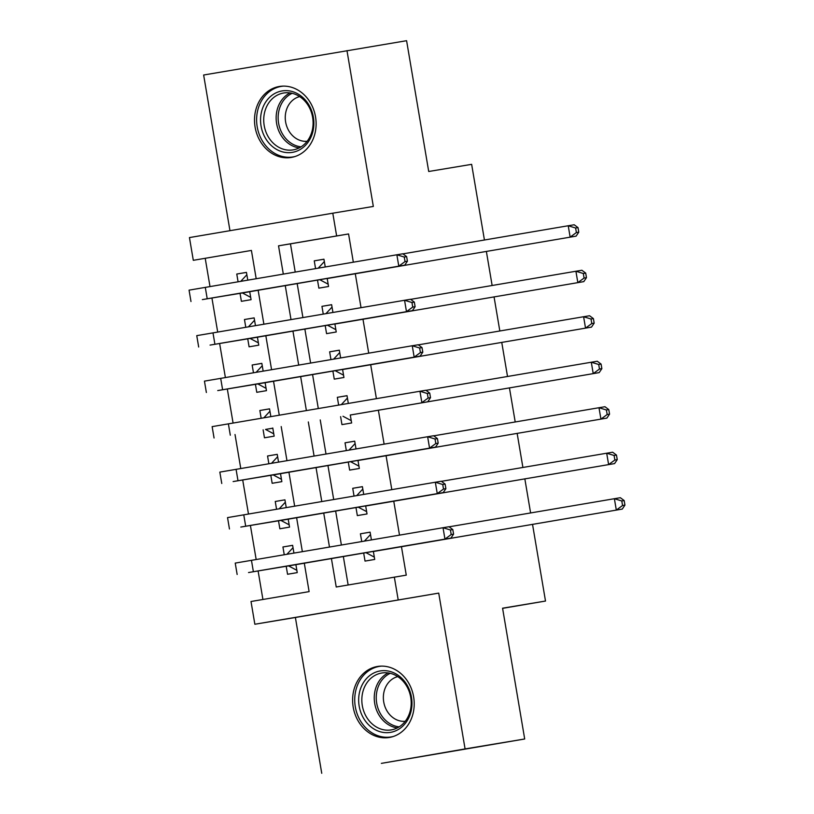 <?xml version="1.0" encoding="UTF-8"?>
<svg xmlns="http://www.w3.org/2000/svg" width="814" height="814" viewBox="0 0 814 814"><rect width="100%" height="100%" fill="white"/><g stroke="black" fill="none" stroke-linecap="round" stroke-linejoin="round"><path stroke-width="1.22" d="M255.097 127.106A35.989 30.647 -99.5 0 0 291.229 157.458A35.989 30.647 -99.5 0 0 315.527 116.819A35.989 30.647 -99.5 0 0 279.395 86.467A35.989 30.647 -99.5 0 0 255.097 127.106M353.195 707.112A35.989 30.647 -99.5 0 0 389.326 737.474A35.989 30.647 -99.5 0 0 413.624 696.835A35.989 30.647 -99.5 0 0 377.493 666.473A35.989 30.647 -99.5 0 0 353.195 707.112M256.186 278.703L251.414 250.437L193.305 260.317L189.448 237.576L332.794 213.197L336.64 235.948L278.53 245.828L283.313 274.094M484.432 240.008L471.642 164.336L428.713 171.489L406.593 40.7L203.642 75.01L229.965 230.688M532.529 524.348L545.502 601.047L502.574 608.2L524.694 738.99L381.359 763.369L465.079 748.921L438.726 593.111L254.853 624.246L251.007 601.505L309.117 591.625L304.283 563.044M438.726 593.111L295.39 617.49L321.744 773.3M295.39 617.49L254.853 624.246M205.22 258.333L210.002 286.559M211.935 298.046L217.694 332.051M219.638 343.539L225.386 377.543M227.33 389.031L233.079 423.036M235.022 434.523L240.771 468.528M242.714 480.006L248.474 514.01M250.407 525.498L256.166 559.503M258.109 570.99L262.922 599.48M524.694 738.99L465.079 748.921M317.521 280.189L318.864 288.146L328.551 286.497L327.197 278.469M325.244 266.961L323.941 259.208L314.255 260.846L315.567 268.61M325.213 325.671L326.567 333.638L336.243 331.99L334.89 323.962M332.946 312.454L331.634 304.69L321.947 306.339L323.26 314.092M332.906 371.164L334.259 379.131L343.946 377.482L342.582 369.454M340.639 357.936L339.326 350.183L329.639 351.831L330.952 359.584M340.608 416.656L341.951 424.623L351.638 422.975L350.274 414.947M348.331 403.429L347.018 395.675L337.332 397.324L338.644 405.077M348.3 462.149L349.644 470.105L359.33 468.467L357.977 460.439M356.023 448.921L354.711 441.168L345.024 442.816L346.337 450.569M355.993 507.641L357.336 515.598L367.022 513.949L365.669 505.921M363.716 494.413L362.403 486.66L352.727 488.308L354.039 496.062M292.623 545.36L282.936 546.977L284.249 554.731M286.202 566.31L287.556 574.267L297.242 572.618L295.858 564.478M286.243 507.59L284.931 499.837L275.244 501.485L276.557 509.238M278.51 520.818L279.863 528.774L289.54 527.126L288.166 518.986M278.541 462.098L277.238 454.344L267.552 455.993L268.864 463.746M270.818 475.325L272.161 483.292L281.848 481.644L280.474 473.494M269.546 408.882L259.859 410.5L261.162 418.254M263.126 429.833L264.469 437.8L274.155 436.151L272.782 428.001M261.854 363.4L252.157 365.008L253.469 372.761M255.433 384.34L256.776 392.307L266.463 390.659L265.079 382.509M254.161 317.908L244.465 319.515L245.777 327.279M247.741 338.858L249.084 346.815L258.771 345.167L257.387 337.016M293.935 553.082L292.623 545.329L282.936 546.977M284.931 499.837L275.244 501.485M277.238 454.344L267.552 455.993M270.848 416.605L269.536 408.852L259.859 410.5M263.156 371.123L261.843 363.359L252.157 365.008M255.464 325.631L254.151 317.877L244.465 319.515M240.038 293.366L241.392 301.322L251.078 299.674L249.695 291.524M247.771 280.138L246.459 272.385L236.772 274.033L238.085 281.786M331.4 558.435L336.233 587.006L406.267 575.142L401.444 546.642M399.501 535.124L393.752 501.149M391.809 489.641L386.06 455.657M384.116 444.149L378.368 410.164M376.414 398.657L370.675 364.672M368.722 353.164L362.973 319.18M361.029 307.672L355.28 273.697M353.337 262.179L348.565 233.954L290.456 243.844L295.228 272.069M297.151 283.455L302.92 317.552M304.843 328.948L310.612 363.044M312.545 374.44L318.305 408.536M320.238 419.932L326.007 454.029M327.93 465.425L333.699 499.521M335.622 510.917L341.392 545.014M343.315 556.4L348.148 584.981M363.685 553.133L365.038 561.09L374.715 559.442L373.361 551.414M371.418 539.906L370.105 532.153L360.419 533.801L361.731 541.554M486.365 251.404L492.134 285.5M494.057 296.886L499.827 330.993M501.75 342.379L507.519 376.475M509.442 387.871L515.211 421.967M517.144 433.363L522.903 467.46M524.837 478.856L530.606 512.952M502.604 608.343L545.502 601.047M332.794 213.197L373.331 206.441L346.978 50.631M348.565 233.954L336.64 235.948M394.342 577.126L398.188 599.867M251.414 250.437L193.305 260.317M302.36 551.648L296.591 517.551M294.658 506.155L288.899 472.059M286.966 460.663L281.196 426.567M279.273 415.181L273.504 381.074M271.581 369.688L265.812 335.592M263.889 324.196L258.119 290.099M285.236 285.48L291.005 319.587M292.928 330.972L298.697 365.069M300.62 376.465L306.39 410.561M308.323 421.957L314.082 456.054M316.015 467.45L321.784 501.546M323.707 512.942L329.477 547.039M290.456 243.844L278.53 245.828M370.105 532.183L360.419 533.801M246.459 272.415L236.772 274.033M362.413 486.691L352.727 488.308M354.721 441.198L345.024 442.816M347.029 395.706L337.332 397.324M339.326 350.213L329.639 351.831M331.634 304.731L321.947 306.339M323.941 259.239L314.255 260.846M373.372 551.485L622.272 509.086L373.372 551.495M364.407 541.096L370.502 534.523M374.328 557.132L366.086 552.726M622.557 505.504L624.938 505.107L624.175 500.559L621.784 500.956L622.557 505.504L616.31 510.073L614.387 498.707L449.104 526.811M621.784 500.956L614.387 498.707L620.349 497.71L624.175 500.559M624.938 505.107L622.272 509.086M296.845 570.309L288.604 565.913L295.889 564.672L248.524 572.547L450.915 538.105L288.604 565.913M286.925 554.273L293.02 547.7M451.2 534.533L453.581 534.137L452.808 529.588L450.427 529.985L451.2 534.533L444.953 539.102L443.03 527.726L235.226 563.095L237.149 574.47M450.427 529.985L443.03 527.726L448.992 526.729L452.808 529.588M453.581 534.137L450.915 538.105M411.467 697.211A31.146 26.526 80.5 0 1 390.517 732.366A31.146 26.526 80.5 0 1 359.167 706.104A31.146 26.526 80.5 0 1 380.128 670.95A31.146 26.526 80.5 0 1 411.467 697.211M362.301 705.575A28.836 24.562 -99.5 0 0 391.249 729.904A28.836 24.562 -99.5 0 0 410.724 697.333A28.836 24.562 -99.5 0 0 381.776 673.015A28.836 24.562 -99.5 0 0 362.301 705.575M405.23 721.306A22.7 19.343 80.5 0 1 383.73 701.983A22.7 19.343 80.5 0 1 397.781 676.617M381.562 666.117A35.755 30.454 -99.5 0 0 379.446 666.381A35.755 30.454 -99.5 0 0 355.301 706.766A35.755 30.454 -99.5 0 0 391.198 736.924A35.755 30.454 -99.5 0 0 393.294 736.487M304.792 146.011A31.146 26.526 80.5 0 1 267.165 140.853A31.146 26.526 80.5 0 1 269.648 97.273A31.146 26.526 80.5 0 1 307.265 102.442A31.146 26.526 80.5 0 1 304.792 146.011M272.141 98.881A28.836 24.562 -99.5 0 0 266.249 132.743A28.836 24.562 -99.5 0 0 293.152 149.888A28.836 24.562 -99.5 0 0 304.68 144.007A28.836 24.562 -99.5 0 0 310.572 110.144A28.836 24.562 -99.5 0 0 283.669 93A28.836 24.562 -99.5 0 0 272.141 98.881M307.122 141.29A22.7 19.343 80.5 0 1 286.966 126.923A22.7 19.343 80.5 0 1 291.88 100.967A22.7 19.343 80.5 0 1 299.674 96.601M283.465 86.111A35.755 30.454 -99.5 0 0 281.339 86.376A35.755 30.454 -99.5 0 0 267.043 93.661A35.755 30.454 -99.5 0 0 259.737 135.653A35.755 30.454 -99.5 0 0 293.101 156.919A35.755 30.454 -99.5 0 0 295.187 156.481M365.679 505.993L614.58 463.593L365.679 506.003M356.715 495.604L362.81 489.031M366.636 511.64L358.394 507.244M614.865 460.022L617.246 459.625L616.473 455.067L614.092 455.474L614.865 460.022L608.618 464.58L606.695 453.215L441.402 481.328M614.092 455.474L606.695 453.215L612.657 452.218L616.473 455.067M617.246 459.625L614.58 463.593M357.987 460.5L606.878 418.101L357.987 460.51M349.013 450.111L355.118 443.538M358.943 466.157L350.702 461.752M607.173 414.529L609.554 414.133L608.78 409.584L606.399 409.981L607.173 414.529L600.925 419.098L598.992 407.722L433.709 435.836M606.399 409.981L598.992 407.722L604.955 406.725L608.78 409.584M609.554 414.133L606.878 418.101M350.285 415.008L599.185 372.608L350.295 415.018M341.32 404.619L347.425 398.046M351.241 420.665L342.999 416.259M599.47 369.037L601.861 368.64L601.088 364.092L598.707 364.489L599.47 369.037L593.223 373.606L591.3 362.23L426.017 390.344M598.707 364.489L591.3 362.23L597.262 361.233L601.088 364.092M601.861 368.64L599.185 372.608M342.592 369.515L591.493 327.116L342.592 369.525M333.628 359.137L339.723 352.564M343.549 375.173L335.307 370.767M591.778 323.545L594.169 323.148L593.396 318.6L591.015 318.996L591.778 323.545L585.531 328.113L583.607 316.738L418.325 344.851M591.015 318.996L583.607 316.738L589.57 315.751L593.396 318.6M594.169 323.148L591.493 327.116M289.153 524.827L280.911 520.421L288.197 519.179L240.822 527.055L443.213 492.612L280.911 520.421M279.233 508.781L285.327 502.207M443.508 489.041L445.889 488.644L445.116 484.096L442.735 484.493L443.508 489.041L437.26 493.61L435.327 482.234L227.533 517.602L229.456 528.978M442.735 484.493L435.327 482.234L441.29 481.237L445.116 484.096M445.889 488.644L443.213 492.612M281.461 479.334L273.219 474.928L280.504 473.687L233.13 481.562L435.521 447.12L273.219 474.928M271.54 463.288L277.635 456.715M435.805 443.549L438.197 443.152L437.423 438.604L435.042 439L435.805 443.549L429.558 448.117L427.635 436.742L219.831 472.11L221.764 483.485M435.042 439L427.635 436.742L433.597 435.744L437.423 438.604M438.197 443.152L435.521 447.12M273.769 433.842L265.527 429.436L272.812 428.195M272.812 428.184L265.527 429.436M263.848 417.806L269.943 411.233M428.113 398.056L430.504 397.659L429.731 393.111L427.35 393.508L428.113 398.056L421.866 402.625L419.943 391.249L212.139 426.628L214.062 437.993M427.35 393.508L419.943 391.249L425.905 390.262L429.731 393.111M430.504 397.659L427.828 401.628M266.076 388.349L257.835 383.943L265.12 382.702L217.745 390.578L420.136 356.135L257.835 383.943M256.145 372.313L262.25 365.74M420.421 352.564L422.802 352.167L422.039 347.619L419.648 348.016L420.421 352.564L414.173 357.132L412.25 345.757L204.446 381.135L206.369 392.501M419.648 348.016L412.25 345.757L418.213 344.77L422.039 347.619M422.802 352.167L420.136 356.135M334.9 324.033L583.801 281.624L334.9 324.033M325.936 313.644L332.031 307.071M335.856 329.68L327.615 325.274M584.086 278.052L586.467 277.655L585.704 273.107L583.312 273.504L584.086 278.052L577.838 282.621L575.915 271.245L410.632 299.359M583.312 273.504L575.915 271.245L581.878 270.258L585.704 273.107M586.467 277.655L583.801 281.624M258.374 342.857L250.132 338.451L257.428 337.21L210.053 345.095L412.444 310.653L250.132 338.451M248.453 326.821L254.548 320.248M412.729 307.071L415.109 306.675L414.346 302.126L411.955 302.523L412.729 307.071L406.481 311.64L404.558 300.274L196.754 335.643L198.677 347.018M411.955 302.523L404.558 300.274L410.521 299.277L414.346 302.126M415.109 306.675L412.444 310.653M327.208 278.541L576.109 236.141L327.208 278.541M318.243 268.152L324.338 261.579M328.164 284.188L319.922 279.782M576.393 232.56L578.774 232.163L578.011 227.615L575.62 228.012L576.393 232.56L570.146 237.128L568.223 225.753L402.93 253.866M575.62 228.012L568.223 225.753L574.185 224.766L578.011 227.615M578.774 232.163L576.109 236.141M250.681 297.364L242.44 292.959L249.725 291.727L202.35 299.603L404.741 265.161L242.44 292.959M240.761 281.329L246.856 274.756M405.036 261.589L407.417 261.192L406.644 256.634L404.263 257.041L405.036 261.589L398.789 266.147L396.866 254.782L189.062 290.15L190.985 301.526M404.263 257.041L396.866 254.782L402.818 253.785L406.644 256.634M407.417 261.192L404.741 265.161M253.378 571.682L251.455 560.307M397.303 727.909A28.836 24.562 80.5 0 1 374.725 703.5A28.836 24.562 80.5 0 1 388.146 672.924M390.242 673.32A27.89 23.759 -99.5 0 0 376.699 703.174A27.89 23.759 -99.5 0 0 399.165 726.861M299.206 147.904A28.836 24.562 80.5 0 1 277.452 127.167A28.836 24.562 80.5 0 1 284.564 96.815A28.836 24.562 80.5 0 1 290.038 92.918M292.145 93.315A27.89 23.759 -99.5 0 0 286.274 97.354A27.89 23.759 -99.5 0 0 279.507 127.065A27.89 23.759 -99.5 0 0 301.068 146.846M245.686 526.19L243.762 514.814M237.993 480.698L236.07 469.322M230.301 435.205L228.378 423.829M222.609 389.713L220.686 378.347M214.906 344.22L212.983 332.855M207.214 298.738L205.291 287.362M379.446 666.381L380.952 666.137M391.198 736.924L392.704 736.67M281.339 86.376L282.855 86.121M293.101 156.919L294.607 156.664"/></g></svg>
